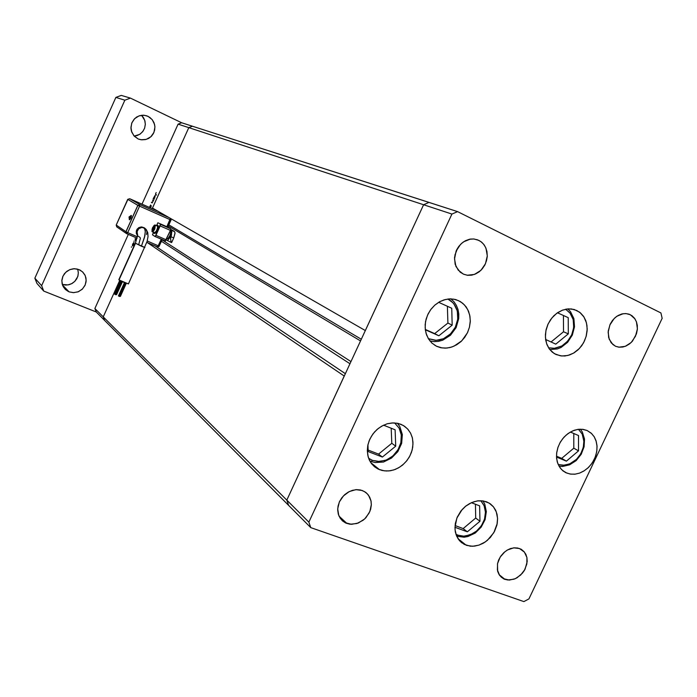 <?xml version="1.0" encoding="UTF-8"?>
<svg xmlns="http://www.w3.org/2000/svg" width="697" height="697" viewBox="0 0 697 697"><rect width="100%" height="100%" fill="white"/><g stroke="black" fill="none" stroke-linecap="round" stroke-linejoin="round"><path stroke-width="1.05" d="M400.906 424.316L404.565 426.285L407.954 429.3L410.55 433.098L412.249 437.489L412.981 442.299L412.72 447.3L411.465 452.283L409.296 457.032L406.281 461.344L402.57 465.038L398.318 467.94L393.7 469.935L388.926 470.919L384.195 470.858L378.593 469.281L374.028 466.328L370.482 462.137L368.182 456.962L367.284 450.811L367.938 444.712L369.872 439.075L372.973 433.891L377.06 429.457L381.59 426.207L387.201 423.82L392.986 422.913L398.275 423.471L403.354 425.51L407.597 428.908L410.585 433.159L412.424 438.178L413.007 444.006L412.154 450.027L409.941 455.847L406.926 460.56L403.598 464.15L399.764 467.086L395.251 469.386L390.512 470.71L386.373 471.024L382.061 470.475L377.835 468.915L374.742 466.92L371.614 463.758L369.262 459.872L367.798 455.437L367.284 450.628L367.737 445.671L369.157 440.757L371.466 436.113L374.577 431.931L378.349 428.394L382.627 425.649L387.218 423.811L391.923 422.966L396.549 423.14L400.906 424.316M458.565 300.642L462.695 303.247L466.075 306.872L468.532 311.306L469.952 316.351L470.266 321.744L469.464 327.215L467.582 332.504L464.725 337.348L461.031 341.504L456.674 344.78L451.865 347.01L446.847 348.073L441.863 347.916L436.331 346.156L431.809 343.002L428.298 338.611L426.015 333.236L425.126 327.581L425.536 321.683L427.496 315.227L430.493 309.938L434.728 305.199L439.798 301.644L445.366 299.492L450.454 298.874L455.681 299.579L460.456 301.644L464.49 304.938L467.731 309.564L469.7 315.053L470.292 320.716L469.464 327.215L467.434 332.826L461.78 340.789L454.008 346.174L449.992 347.55L445.27 348.16L440.652 347.69L436.488 346.235L431.931 343.116L428.786 339.387L426.547 334.891L425.327 329.847L425.187 324.48L426.137 319.069L428.132 313.868L431.086 309.137L434.841 305.103L439.215 301.967L443.998 299.876L448.955 298.926L453.843 299.17L458.565 300.642M576.811 310.513L580.575 313.005L583.616 316.464L585.785 320.707L586.979 325.543L587.153 330.7L586.29 335.954L584.443 341.025L581.699 345.677L578.196 349.676L574.101 352.821L569.615 354.973L564.962 356.001L560.362 355.862L554.315 353.632L549.314 348.979L546.587 343.638L545.394 337.078L545.882 330.77L548.121 323.957L551.946 317.884L556.755 313.284L562.618 310.095L568.491 308.876L574.18 309.512L579.695 312.282L583.929 316.952L586.43 322.763L587.214 329.071L586.116 336.599L583.52 342.828L579.364 348.509L573.561 353.152L567.881 355.496L561.782 356.036L556.014 354.546L552.251 352.142L549.201 348.814L546.971 344.684L545.681 339.953L545.394 334.856L546.126 329.637L547.851 324.549L550.473 319.853L553.862 315.776L557.87 312.509L562.279 310.226L566.879 309.032L571.444 308.971L576.811 310.513M587.013 430.493L591.605 433.551L594.253 436.88L596.066 440.905L596.963 445.444L596.902 450.279L595.891 455.176L593.983 459.907L591.256 464.254L587.85 468.009L583.92 471.006L579.643 473.089L575.225 474.16L570.878 474.178L566.809 473.115L563.124 470.972L560.127 467.861L557.757 463.392L556.598 458.164L556.65 453.163L558.044 447.143L560.432 442.02L563.978 437.211L568.09 433.525L572.699 430.885L577.525 429.448L582.579 429.308L587.257 430.598L591.265 433.229L594.201 436.784L596.153 441.175L597.033 446.463L596.702 451.761L595.133 457.354L592.25 462.869L588.512 467.391L584.304 470.763L579.669 473.08L574.868 474.204L570.172 474.073L565.537 472.531L561.442 469.429L558.95 466.023L557.295 461.945L556.537 457.389L556.729 452.562L557.853 447.692L559.874 443.013L562.679 438.744L566.147 435.085L570.111 432.21L574.38 430.241L578.754 429.282L583.032 429.369L587.013 430.493M486.628 501.866L490.313 503.853L493.337 506.667L495.619 510.213L497.057 514.325L497.597 518.829L497.214 523.534L493.807 532.717L487.421 540.332L483.43 543.137L479.118 545.089L474.692 546.117L470.318 546.16L464.158 544.322L459.576 540.75L456.439 535.679L455.036 529.842L455.315 523.499L457.258 517.148L460.917 511.023L465.648 506.205L471.521 502.624L477.489 500.908L483.64 501.021L489.137 503.077L493.52 506.885L496.308 511.825L497.58 518.28L496.935 524.893L494.539 531.384L490.374 537.457L485.434 541.865L478.9 545.167L472.662 546.256L466.729 545.403L461.519 542.588L458.687 539.661L456.587 536.045L455.324 531.889L454.941 527.385L456.875 518.054L462.067 509.629L465.631 506.222L469.647 503.548L473.943 501.718L478.325 500.812L482.612 500.864L486.628 501.866M457.659 248.019L454.88 255.154L457.659 248.027M478.822 240.36L481.775 242.321L484.206 244.995L485.975 248.254L487.29 255.877L485.469 263.727L480.886 270.331L474.387 274.426L467.217 275.228L463.374 274.13L458.199 270.114L455.185 264.215L454.557 257.481L456.483 250.214L458.757 246.407L461.919 243.061L465.43 240.726L469.482 239.28L473.629 238.975L477.375 239.751L480.747 241.51L483.57 244.159L485.565 247.313L486.933 251.434L487.264 256.418L486.55 260.713L484.833 265.043L482.254 268.868L479.161 271.813L475.598 273.938L471.773 275.123L467.661 275.28L463.758 274.296L460.212 272.144L455.96 266.393L454.496 258.901L456.108 251.068L460.499 244.377L463.496 241.868L470.37 239.115L473.934 239.001L478.822 240.36M519.553 548.539L524.44 552.076L526.906 557.478L526.88 563.969L524.379 570.442L522.314 573.326L517.008 577.804L513.977 579.198L507.817 580L504.401 579.163L501.291 577.229L499.043 574.52L497.684 571.331L497.475 563.899L498.643 560.066L500.855 556.058L503.879 552.608L507.094 550.203L510.587 548.583L514.386 547.825L517.644 548.008L521.147 549.271L524.005 551.554L525.86 554.342L526.941 557.67L527.185 561.564L524.998 569.327L520.703 575.034L515.336 578.658L509.289 580.061L503.452 578.719L499.688 575.478L497.388 570.015L497.553 563.533L500.167 557.112L504.785 551.832L507.616 549.907L513.715 547.886L519.553 548.539M630.28 314.73L634.958 318.904L636.457 321.892L637.398 328.932L635.533 336.25L631.221 342.454L625.279 346.348L618.849 347.176L615.451 346.2L611.217 342.828L608.629 337.505L608.193 331.075L610.11 324.323L612.384 320.568L615.32 317.449L618.335 315.366L621.985 313.938L625.688 313.563L629.008 314.199L631.97 315.75L634.531 318.294L636.422 321.796L637.302 325.447L637.346 329.611L636.474 333.828L632.414 341.173L629.548 343.917L626.098 346.008L622.839 347.045L619.189 347.219L615.747 346.331L612.811 344.484L609.169 339.212L608.106 332.251L609.831 324.933L614.022 318.66L616.81 316.307L623.083 313.72L626.272 313.606L630.28 314.73M362.274 490.514L365.829 492.474L368.513 495.227L371.039 501.187L371.309 504.584L369.828 511.52L365.881 517.723L363.181 520.232L356.82 523.56L350.086 524.214L346.087 523.159L342.724 521.095L340.101 518.124L338.324 514.22L337.705 510.03L338.054 506.135L339.552 501.579L341.8 497.815L344.78 494.574L348.308 492.047L352.429 490.305L356.672 489.625L360.558 490L364.278 491.446L367.232 493.711L369.671 497.118L370.952 500.751L371.301 504.976L370.595 509.315L369.001 513.288L364.67 518.96L358.354 523.02L351.584 524.31L345.085 522.68L342.183 520.615L338.716 515.379L337.723 508.81L339.387 501.945L343.447 495.872L349.249 491.551L355.879 489.669L362.274 490.514M153.349 200.527L151.937 202.862L153.349 200.527M152.077 202.426L153.009 201.459L152.922 200.283L153.018 201.424L152.382 202.478L151.641 202.182L152.077 202.426M149.428 207.427L150.657 205.04L149.428 207.427M150.552 205.458L149.646 207.148L151.31 205.772L150.543 207.924L151.327 205.789L149.655 207.114L150.552 205.458M150.413 207.723L151.101 206.164L149.838 207.601L151.101 206.164L150.413 207.723M131.454 246.816L131.402 247.269L131.454 246.816M134.007 242.495L133.763 244.403L132.517 245.928L132.779 243.872L134.007 242.495L132.552 244.455L132.386 245.788L132.953 245.719L134.007 242.495M134.085 240.996L134.042 241.45L134.085 240.996M135.758 239.541L135.357 240.779L135.758 239.541M135.357 240.491L135.296 239.219L135.357 240.491M153.523 198.453L155.231 195.552L154.629 198.14L155.022 195.552L153.366 198.366L153.828 198.619L154.882 195.97L154.934 197.199L153.828 198.619L154.673 197.782L154.812 196.005L153.523 198.453M155.727 193.391L155.588 194.594L155.745 193.365M156.241 192.581L155.884 193.113L156.241 192.581M133.597 244.447L132.892 245.466L132.561 245.056L133.589 242.931L133.597 244.447L133.789 242.878L132.561 245.013L132.866 245.483L133.597 244.447M134.225 136.133L139.757 134.321L142.667 131.663L144.584 128.187L145.29 124.258L144.715 120.311L141.596 115.293L143.687 117.967L144.932 121.069L145.29 124.406L144.584 128.196L143.051 131.158L140.385 133.885L137.335 135.506L134.225 136.133M148.017 116.347L152.173 119.631L154.542 124.432L154.908 127.115L153.915 132.421L150.822 136.795L146.231 139.409L140.994 139.766L138.372 139.025L141.779 139.87L145.455 139.618L148.592 138.407L151.406 136.229L153.331 133.624L154.647 130.078L154.873 126.471L154.02 122.794L152.329 119.832L149.768 117.366L146.614 115.78L143.138 115.205L139.635 115.702L136.56 117.131L133.876 119.509L131.907 122.75L130.931 127.316L131.724 132.081L134.233 136.142L137.91 138.816L133.807 135.654L131.376 131.001L130.949 128.37L131.759 123.116L134.634 118.69L139.043 115.902L144.157 115.266L148.017 116.347M62.321 284.446L67.984 284.899L71.643 283.696L74.771 281.431L77.768 276.578L78.343 272.849L77.689 269.164L78.343 272.675L78.003 275.759L76.775 278.817L74.745 281.457L72.079 283.47L68.968 284.698L65.666 285.047L62.321 284.446M79.04 269.626L82.473 271.804L85.191 275.611L86.149 280.22L85.217 284.899L82.516 288.915L78.491 291.651L73.751 292.679L69.055 291.825L73.333 292.679L78.012 291.851L82.211 289.22L85.008 285.361L86.053 281.806L85.966 278.147L84.912 275.019L82.891 272.205L80.103 270.122L76.618 268.92L73.394 268.781L70.049 269.547L67.017 271.185L64.42 273.712L62.721 276.692L61.894 280.15L62.12 283.662L63.288 286.763L65.422 289.508L68.411 291.546L65.048 289.133L62.591 285.256L61.859 280.691L62.974 276.117L65.753 272.239L69.778 269.652L74.448 268.737L79.04 269.626M144.837 228.198L144.122 227.814L145.298 230.559L144.863 235.874L141.413 246.241L144.88 247.496L135.305 243.201L141.413 246.241L144.497 237.485L145.351 231.683L144.558 228.224L141.927 227.414L138.79 228.686L137.074 231.535L137.623 235.229L136.943 232.58L137.684 230.019L139.252 228.328L141.927 227.414L144.418 227.954L146.213 229.583L147.015 231.97L146.553 234.497M129.093 217.037L130.975 217.969L131.506 215.721L130.905 218.126L129.607 219.773L130.975 217.969L129.093 217.037M116.591 294.631L115.937 294.404L116.599 294.622L122.402 281.78M119.736 296.164L120.381 296.382L119.736 296.164M128.231 283.723L124.719 282.808L118.969 279.898L128.396 283.923L147.058 241.537L147.991 236.614L147.79 232.693L146.318 229.548L144.802 228.18L141.813 226.943L138.938 227.579L137.178 229.165L136.29 231.299L136.49 233.861L137.588 235.656L136.307 233.199L136.647 230.115L137.414 230.533L136.682 230.045L138.747 227.692L141.116 226.943L144.052 227.692M138.799 244.42L140.324 238.304L140.036 237.381L138.346 236.292M154.307 233.469L155.631 233.051L157.461 230.158L158.411 226.185L158.088 225.488L157.043 225.523L157.74 225.331L158.149 226.072L157.208 230.045L154.934 233.303L154.168 233.408L153.854 232.476L154.107 233.356L154.769 233.399L156.529 231.369L157.923 228.032L157.984 225.445M152.347 231.822L154.812 228.938L155.318 225.079L154.795 228.973L153.262 231.387L152.286 231.787M152.382 231.831L154.786 232.798L155.867 231.901L157.548 228.442L157.435 226.002M155.265 225.053L154.255 228.799L152.225 231.752L152.016 229.269L153.758 225.802L154.873 225.436L154.734 227.536L153.462 230.228L152.19 231.265L152.077 229.069L153.932 225.628L155.178 225.044L157.47 226.02M166.722 238.871L168.047 238.461L169.885 235.586L170.826 232.223L170.364 230.873M137.631 234.976L135.654 242.399L118.83 279.663M170.817 229.601L172.133 230.123L170.817 229.601M165.285 240.909L170.835 229.548L170.756 228.851L167.829 227.091L170.748 228.851L160.397 224.303L155.457 236.083L154.917 236.414L152.425 234.793L153.54 232.336L152.425 234.793L154.926 236.414L155.91 235.316L166.287 239.82L155.91 235.316L160.179 225.889L170.538 230.437L170.748 228.851L160.397 224.303L160.179 225.889L170.538 230.437L165.468 240.909L154.961 236.422L165.302 240.918M167.768 227.056L166.879 226.734L167.82 227.1L171.018 220.052L170.077 219.668L171.018 220.052L170.913 218.64L170.957 220.008M171.445 235.002L171.584 233.312L169.815 237.564L167.541 240.657L171.14 242.39L170.599 238.627L171.445 235.002M171.323 230.158L171.802 231.813L171.244 234.384L167.541 240.657L171.14 242.39L170.599 239.115L170.974 236.701L173.719 237.904L175.017 232.903L174.529 231.57L171.323 230.158L171.802 231.744L170.974 236.701L173.719 237.904L175.017 233.286L174.642 231.648L171.323 230.158M166.844 238.923L168.247 238.252L169.902 235.551L170.817 232.336L170.347 230.864M154.49 232.746L156.32 231.247L157.792 227.257L157.566 226.072L155.318 225.079M154.446 233.53L155.832 232.842L157.557 229.958L158.393 227.083L158.027 225.453M157.269 246.843L146.823 242.338L157.287 246.851L158.254 245.771L157.295 246.851L158.925 246.538L159.212 246.111L158.254 245.771L159.16 246.067M127.69 232.589L126.732 233.695L126.018 231.779L126.54 233.591L127.629 232.737L126.018 231.779L127.69 232.589L139.609 206.181L137.936 205.38L139.609 206.181L139.853 204.613L139.609 206.181L170.077 219.668L170.399 218.344L166.879 226.734L157.87 222.77L156.572 225.628L157.87 222.77L166.879 226.734L170.077 219.668L139.609 206.181L127.69 232.589L137.422 236.788L127.69 232.589M116.312 225.131L116.782 226.839L116.312 225.131M127.891 199.447L116.199 225.053L126.018 231.779L137.936 205.38L125.887 231.718L137.936 205.38L127.891 199.447L137.936 205.38L139.853 204.613L137.797 205.327L127.769 199.386L129.764 198.697L127.847 199.403M127.847 199.412L129.764 198.697L158.149 211.296M129.337 219.633L129.651 217.664M129.825 217.237L130.025 216.828M130.234 216.453L131.071 215.495M372.486 460.386L368.608 458.269L372.486 460.386L371.17 461.519L372.486 460.386L379.386 461.51L386.295 460.003L392.855 455.969L398.092 449.678L400.897 442.691L401.315 434.893L399.093 428.106L394.563 422.94L398.998 427.941L400.609 431.67L401.437 436.174L401.184 441.236L399.703 446.446L397.046 451.308L393.491 455.394L389.449 458.426L385.336 460.368L377.974 461.501L372.486 460.386M369.785 460.917L371.074 461.484M429.082 338.864L428.202 338.446L429.082 338.864L428.786 339.387L429.082 338.864L436.156 340.293L443.51 338.698L450.55 333.907L455.341 327.25L457.781 319.121L457.284 310.94L453.913 303.936L451.072 301.052L447.849 299.039L452.928 302.777L455.263 305.957L457.066 310.156L457.92 315.314L457.459 321.09L455.507 326.902L452.214 332.086L448.014 336.093L443.484 338.707L439.101 340.014L435.181 340.275L429.082 338.864M565.642 309.241L570.39 313.519L573.23 319.696L573.709 327.494L571.714 334.804L567.628 341.208L561.738 346.026L554.978 348.3L548.513 347.777L554.376 348.361L561.869 345.947L565.737 343.124L569.214 339.195L571.88 334.403L573.448 329.202L573.84 324.122L573.195 319.566L569.885 312.875L565.642 309.241M578.536 429.308L582.23 434.17L583.886 440.574L583.302 447.361L580.671 453.947L576.506 459.34L570.73 463.461L564.352 465.274L558.219 464.533L563.124 465.335L569.615 463.958L576.741 459.105L579.843 455.289L582.195 450.811L583.572 446.071L583.929 441.48L582.134 433.961L578.536 429.308M458.112 535.244L455.908 534.224L458.112 535.244L456.892 536.272L458.112 535.244L463.749 536.167L470.222 534.869L476.495 531.158L481.357 525.765L484.476 519.248L485.478 512.103L484.058 505.499L480.834 500.725L484.293 506.074L485.269 509.821L485.434 514.151L484.598 518.821L482.733 523.447L479.972 527.638L476.591 531.079L472.923 533.597L465.91 535.993L462.895 536.159L458.112 535.244M162.052 239.846L350.957 361.56M168.343 225.959L360.523 340.911M129.389 219.712L129.006 216.967L131.263 215.434M120.642 280.908L114.63 294.212M124.432 282.686L118.429 295.972M157.487 226.028L154.595 225.07L152.512 227.806L151.946 231.448L154.534 232.772M125.617 283.165L119.596 296.486M126.244 283.409L120.381 296.382M121.775 281.483L115.789 294.726M159.212 246.111L162.183 239.559M126.749 233.695L137.117 238.165L126.523 233.582L116.782 226.839L116.268 225.105M371.144 461.51L375.117 462.538L383.524 461.989L391.487 458.147L397.839 451.621L401.655 443.362L402.369 434.597L399.834 426.599L397.438 423.288M450.889 298.882L453.982 301.801L456.396 305.399L458.025 309.512L458.818 313.981L458.748 318.625L456.073 327.677L450.445 335.266L442.717 340.188L438.448 341.373L434.118 341.635L429.91 340.946M567.855 308.919L570.477 311.611L573.901 318.599L574.537 326.823L572.342 335.109L567.646 342.314L561.076 347.411L557.373 348.927L549.776 349.589M559.046 466.188L562.54 466.467L569.658 464.847L576.158 460.595L581.193 454.296L584.13 446.777L584.556 439.032L582.387 432.07L580.392 429.195M456.788 536.254L464.124 537.204L467.948 536.524L475.232 533.031L481.226 527.132L485.112 519.657L486.358 511.624L484.755 504.123L482.925 500.908M379.717 469.752L370.865 462.73L379.717 469.752M437.158 346.54L434.545 345.137L437.158 346.54M566.809 473.115L562.653 470.588L566.809 473.115M466.197 545.22L457.938 538.581L466.197 545.22M504.95 579.373L499.139 574.677L504.95 579.373M346.914 523.482L339.003 516.085L346.914 523.482M429.021 202.4L423.567 204.726L286.807 500.132L288.68 505.438L310.784 527.664L523.874 601.616L528.901 598.941L662.15 318.398L660.922 312.979L457.589 211.6L451.935 214.04L308.876 522.166L310.784 527.664L104.663 320.437L288.68 505.438L286.807 500.132L288.68 505.438L286.807 500.132L308.876 522.166L103.278 316.865L104.663 320.437L96.238 311.968L94.879 308.475L103.278 316.865L119.753 280.421L103.278 316.865L104.663 320.437L103.278 316.865L119.753 280.421L103.278 316.865L94.879 308.475L128.326 234.375L94.879 308.475L96.238 311.968L104.663 320.437L103.278 316.865L286.807 500.132L423.567 204.726L451.935 214.04L423.567 204.726L365.315 330.544L152.46 208.028L188.791 127.629L423.567 204.726L365.315 330.544L152.46 208.028L188.791 127.629L192.459 126.218L188.791 127.629L178.101 124.118L141.988 204.125L178.101 124.118L181.673 122.742L429.021 202.4L423.567 204.726L188.791 127.629L192.459 126.218L181.673 122.742L178.101 124.118L188.791 127.629L192.459 126.218L457.589 211.6L429.021 202.4L423.567 204.726L429.021 202.4M528.901 598.941L523.874 601.616L310.784 527.664L308.876 522.166L451.935 214.04L457.589 211.6L660.922 312.979L662.15 318.398L528.901 598.941M344.24 376.066L286.807 500.132L344.24 376.066L147.023 242.425L344.24 376.066M160.537 240.744L349.964 363.721L160.537 240.744M345.337 373.714L155.335 246.006L345.337 373.714M361.281 339.273L167.968 224.329L361.281 339.273M152.181 208.647L188.791 127.629L152.181 208.647M152.582 200.1L153.706 200.213L152.582 200.1M151.937 202.853L151.641 202.182L151.937 202.853M135 239.019L135.183 238.609L136.081 239.228L135.898 239.637L136.081 239.228L135.183 238.609L135.985 239.437L135 239.019M154.133 198.784L154.124 199.29L153.183 198.767L153.366 198.366L154.124 199.29L154.133 198.784M155.78 194.202L156.468 195.064L155.78 194.202M135.95 239.507L135.296 239.219L135.95 239.507M152.181 202.905L151.458 202.583L152.181 202.905M153.54 200.57L152.922 200.283L153.54 200.57M154.159 199.203L153.183 198.767L154.159 199.203M156.494 195.003L155.588 194.594L156.494 195.003M69.055 291.825L62.538 285.117L69.055 291.825M36.958 283.435L34.85 278.19L115.902 97.406L121.304 95.384L130.4 98.103L181.673 122.742L130.4 98.103L124.868 100.176L130.4 98.103L121.304 95.384L115.902 97.406L124.868 100.176L41.602 285.718L124.868 100.176L115.902 97.406L34.85 278.19L41.602 285.718L43.754 291.093L41.602 285.718L34.85 278.19L36.958 283.435L43.754 291.093L96.238 311.968L43.754 291.093L36.958 283.435M115.353 294.604L121.374 281.283L115.353 294.604M116.164 294.5L122.001 281.588L116.164 294.5M119.954 296.26L125.835 283.252L119.954 296.26M119.161 296.364L125.199 282.999L119.161 296.364M135.479 243.349L118.969 279.898L135.479 243.349M161.251 239.158L158.254 245.771L147.198 240.996L158.254 245.771L161.251 239.158M168.944 217.516L139.853 204.613L129.764 198.697L158.158 211.304L129.764 198.697L139.853 204.613L168.944 217.516M167.541 240.657L166.278 239.855L167.541 240.657M152.582 229.47L153.026 229.749L153.854 228.546L153.793 226.786L152.582 229.47L153.07 229.679L152.582 229.47L153.793 226.786L153.854 228.546L153.026 229.749L152.582 229.47M173.719 237.904L171.593 242.591L171.14 242.39L171.593 242.591L173.719 237.904M172.133 230.123L174.529 231.57L172.133 230.123M153.898 228.389L152.965 227.989L153.898 228.389M127.769 199.386L116.199 225.053L125.887 231.718L137.797 205.327L127.769 199.386M368.216 451.578L382.365 457.032L395.722 446.15L395.077 429.77L383.568 425.187L395.077 429.77L395.722 446.15L391.819 443.283L391.217 428.228L391.819 443.283L395.722 446.15L382.365 457.032L378.549 454.087L391.819 443.283L378.549 454.087L382.365 457.032L368.216 451.578L367.911 444.825L368.216 451.578M368.147 450.079L378.549 454.087L368.147 450.079M425.318 329.786L438.866 335.806L452.161 325.142L451.708 308.266L438.657 302.298L451.708 308.266L452.161 325.142L447.883 323.033L447.422 306.305L447.883 323.033L452.161 325.142L438.866 335.806L434.667 333.619L447.883 323.033L434.667 333.619L438.866 335.806L425.318 329.786M425.275 329.446L434.667 333.619L425.275 329.446M545.603 339.395L555.805 344.118L568.316 333.854L568.255 317.675L557.4 312.822L568.255 317.675L568.316 333.854L563.498 331.781L563.42 315.689L563.498 331.781L568.316 333.854L555.805 344.118L545.603 339.395M551.092 341.939L563.498 331.781L551.092 341.939M556.52 457.023L566.391 461.118L578.545 450.889L578.519 435.52L570.39 432.044L578.519 435.52L578.545 450.889L573.797 448.162L573.762 433.482L573.797 448.162L578.545 450.889L566.391 461.118L561.704 458.33L573.797 448.162L561.704 458.33L566.391 461.118L556.52 457.023M556.494 456.169L561.704 458.33L556.494 456.169M454.949 527.272L467.373 531.837L479.972 521.26L479.632 505.813L471.407 502.676L479.632 505.813L479.972 521.26L475.729 518.054L475.406 504.201L475.729 518.054L479.972 521.26L467.373 531.837L463.191 528.57L475.729 518.054L463.191 528.57L467.373 531.837L454.949 527.272M455.045 525.564L463.191 528.57L455.045 525.564"/></g></svg>
